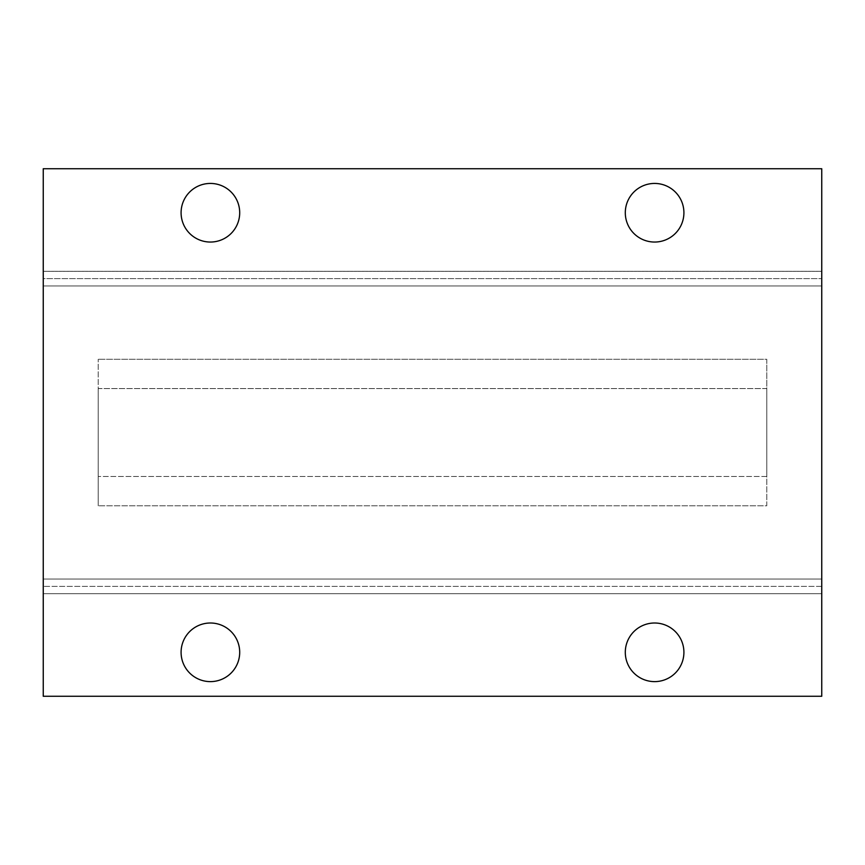 <?xml version="1.0" encoding="UTF-8"?>
<svg xmlns="http://www.w3.org/2000/svg" width="865" height="865" viewBox="0 0 865 865"><rect width="100%" height="100%" fill="white"/><g stroke="black" fill="none" stroke-linecap="round" stroke-linejoin="round"><path stroke-width="0.65" stroke-dasharray="4.33 3.24" d="M683.912 212.736A29.313 29.313 0 0 0 654.6 183.434A29.313 29.313 0 0 0 625.298 212.736A29.313 29.313 0 0 0 654.6 242.049A29.313 29.313 0 0 0 683.912 212.736M239.702 212.736A29.313 29.313 0 0 0 210.4 183.434A29.313 29.313 0 0 0 181.088 212.736A29.313 29.313 0 0 0 210.4 242.049A29.313 29.313 0 0 0 239.702 212.736M625.298 652.307A29.313 29.313 0 0 1 654.6 623.005A29.313 29.313 0 0 1 683.912 652.307A29.313 29.313 0 0 1 654.6 681.62A29.313 29.313 0 0 1 625.298 652.307M181.088 652.307A29.313 29.313 0 0 1 210.4 623.005A29.313 29.313 0 0 1 239.702 652.307A29.313 29.313 0 0 1 210.4 681.62A29.313 29.313 0 0 1 181.088 652.307M43.25 285.958L43.25 593.693L43.25 168.729L821.75 168.729L821.75 285.958L43.25 285.958L821.75 285.958L821.75 271.307L43.25 271.307L821.75 271.307L821.75 593.693L43.25 593.693L43.25 271.351L43.25 593.693L821.75 593.693L821.75 579.042L43.25 579.042L43.25 285.958L821.75 285.958L821.75 579.042L821.75 285.958L43.25 285.958M821.75 579.042L43.25 579.042L43.25 696.271L821.75 696.271L821.75 579.042L43.25 579.042L821.75 579.042M43.25 278.627L43.25 586.373L43.25 278.627L821.75 278.627L43.25 278.627M821.75 586.373L43.25 586.373L821.75 586.373L821.75 278.627L821.75 586.373M821.75 593.693L43.25 593.693L821.75 593.693L821.75 271.351L43.25 271.351L821.75 271.351L821.75 593.693M766.801 388.569L98.199 388.569L98.199 359.278L98.199 505.776L98.199 388.569L766.801 388.569L766.801 476.496L98.199 476.496L766.801 476.496L766.801 505.776L98.199 505.776L766.801 505.776L766.801 359.278L98.199 359.278L766.801 359.278L766.801 388.569"/><path stroke-width="1.3" d="M625.298 212.736A29.313 29.313 0 0 1 654.6 183.434A29.313 29.313 0 0 1 683.912 212.736A29.313 29.313 0 0 1 654.6 242.049A29.313 29.313 0 0 1 625.298 212.736M181.088 212.736A29.313 29.313 0 0 1 210.4 183.434A29.313 29.313 0 0 1 239.702 212.736A29.313 29.313 0 0 1 210.4 242.049A29.313 29.313 0 0 1 181.088 212.736M683.912 652.307A29.313 29.313 0 0 0 654.6 623.005A29.313 29.313 0 0 0 625.298 652.307A29.313 29.313 0 0 0 654.6 681.62A29.313 29.313 0 0 0 683.912 652.307M239.702 652.307A29.313 29.313 0 0 0 210.4 623.005A29.313 29.313 0 0 0 181.088 652.307A29.313 29.313 0 0 0 210.4 681.62A29.313 29.313 0 0 0 239.702 652.307M43.25 168.729L43.25 696.271L821.75 696.271L821.75 168.729L43.25 168.729"/></g></svg>
